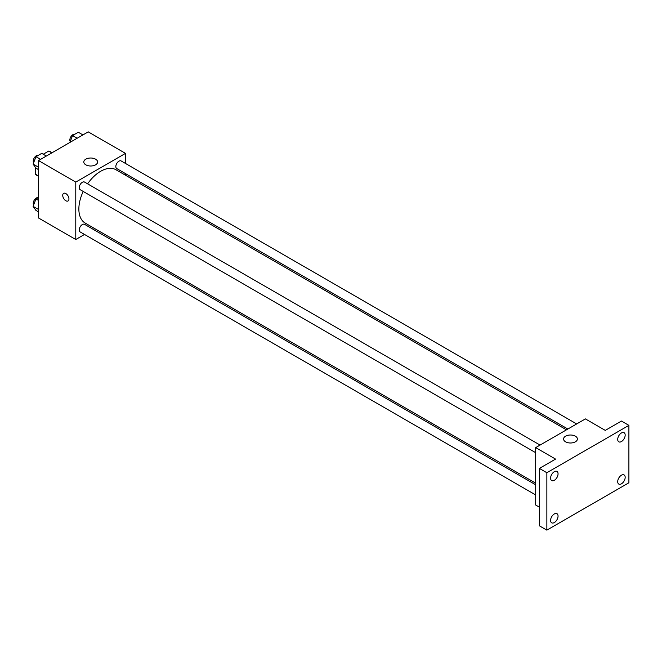 <?xml version="1.0" encoding="UTF-8"?>
<svg xmlns="http://www.w3.org/2000/svg" width="662" height="662" viewBox="0 0 662 662"><rect width="100%" height="100%" fill="white"/><g stroke="black" fill="none" stroke-linecap="round" stroke-linejoin="round"><path stroke-width="0.99" d="M43.229 154.246L48.698 151.085A13.612 7.861 120 0 1 50.271 151.648L52.108 152.707M38.495 175.935L35.384 174.139A13.612 7.861 120 0 0 36.658 175.223L38.495 176.282M35.384 174.139L35.384 167.329M51.802 152.881L48.698 151.085M84.513 234.464L75.782 239.503L38.495 217.972L38.495 160.568L88.212 131.862L125.499 153.385L125.499 163.473M94.707 228.58L93.301 229.391M83.205 191.45A30.8 17.783 120 0 0 78.861 209.018A30.8 17.783 120 0 0 85.241 223.119L535.674 483.177M566.473 429.828L116.04 169.778A30.8 17.783 120 0 0 87.599 183.837M125.499 173.618L125.499 175.24M75.782 239.503L75.782 182.091L125.499 153.385M576.668 423.945L121.138 160.949A4.394 2.54 120 0 0 117.745 162.132A4.394 2.54 120 0 0 115.833 166.551A4.394 2.54 120 0 0 116.744 168.562L567.872 429.026M535.674 484.791L84.546 224.335A4.394 2.54 120 0 0 81.153 225.51A4.394 2.54 120 0 0 79.241 229.929A4.394 2.54 120 0 0 80.143 231.94L535.674 494.944M535.674 452.684L80.143 189.688A4.394 2.54 -60 0 1 80.143 184.615A4.394 2.54 -60 0 1 84.546 182.075L540.076 445.079M75.782 182.091L38.495 160.568M85.812 164.821A6.91 3.989 180 0 1 83.784 162A6.91 3.989 180 0 1 90.694 158.011A6.91 3.989 180 0 1 97.612 162A6.91 3.989 180 0 1 93.342 165.69A6.91 3.989 180 0 1 85.812 164.821M68.947 198.956A4.394 2.54 60 0 1 68.037 200.967A4.394 2.54 60 0 1 63.643 198.435A4.394 2.54 60 0 1 63.643 193.354A4.394 2.54 60 0 1 67.028 194.537A4.394 2.54 60 0 1 68.947 198.956M68.037 200.967A4.394 2.54 60 0 1 63.643 198.435A4.394 2.54 60 0 1 63.643 193.354M539.406 507.175L535.674 505.023L535.674 447.611L585.398 418.905L605.283 430.391L621.444 421.057L628.9 425.368L628.9 482.78L546.862 530.138L539.406 525.835L539.406 468.423L555.567 459.097L535.674 447.611M546.862 530.138L546.862 472.726L539.406 468.423M546.862 472.726L628.9 425.368M565.596 441.827A6.91 3.989 180 0 1 563.569 438.997A6.91 3.989 180 0 1 570.478 435.008A6.91 3.989 180 0 1 577.396 438.997A6.91 3.989 180 0 1 573.127 442.688A6.91 3.989 180 0 1 565.596 441.827M621.444 441.554A5.271 3.045 -60 0 1 618.804 441.819A5.271 3.045 -60 0 1 617.994 437.59A5.271 3.045 -60 0 1 621.444 432.948A5.271 3.045 -60 0 1 624.076 432.683A5.271 3.045 -60 0 1 624.887 436.912A5.271 3.045 -60 0 1 621.444 441.554M554.326 480.306A5.271 3.045 -60 0 1 551.686 480.571A5.271 3.045 -60 0 1 550.875 476.342A5.271 3.045 -60 0 1 554.326 471.7A5.271 3.045 -60 0 1 556.957 471.435A5.271 3.045 -60 0 1 557.768 475.664A5.271 3.045 -60 0 1 554.326 480.306M554.326 522.558A5.271 3.045 -60 0 1 551.686 522.823A5.271 3.045 -60 0 1 550.875 518.594A5.271 3.045 -60 0 1 554.326 513.952A5.271 3.045 -60 0 1 556.957 513.687A5.271 3.045 -60 0 1 557.768 517.916A5.271 3.045 -60 0 1 554.326 522.558M621.444 483.806A5.271 3.045 -60 0 1 618.804 484.071A5.271 3.045 -60 0 1 617.994 479.842A5.271 3.045 -60 0 1 621.444 475.2A5.271 3.045 -60 0 1 624.076 474.935A5.271 3.045 -60 0 1 624.887 479.164A5.271 3.045 -60 0 1 621.444 483.806M38.495 169.621L35.971 168.165L33.1 164.085L35.971 156.679L41.714 153.369L46.332 156.042M38.495 167.196L33.1 164.085M40.597 159.352L35.971 156.679M38.222 155.388A4.394 2.54 120 0 0 34.962 156.927A4.394 2.54 120 0 0 33.249 161.123A4.394 2.54 120 0 0 33.654 162.662M69.891 142.438L72.563 135.553L78.306 132.243L82.932 134.907M77.189 138.226L72.563 135.553M74.814 134.254A4.394 2.54 120 0 0 71.562 135.801A4.394 2.54 120 0 0 69.841 139.996A4.394 2.54 120 0 0 70.246 141.536M38.495 211.873L35.971 210.417L33.1 206.337L35.971 198.939L38.495 197.483M38.495 209.449L33.1 206.337M38.495 200.396L35.971 198.939M38.222 197.64A4.394 2.54 120 0 0 34.962 199.179A4.394 2.54 120 0 0 33.249 203.383A4.394 2.54 120 0 0 33.654 204.914"/></g></svg>
